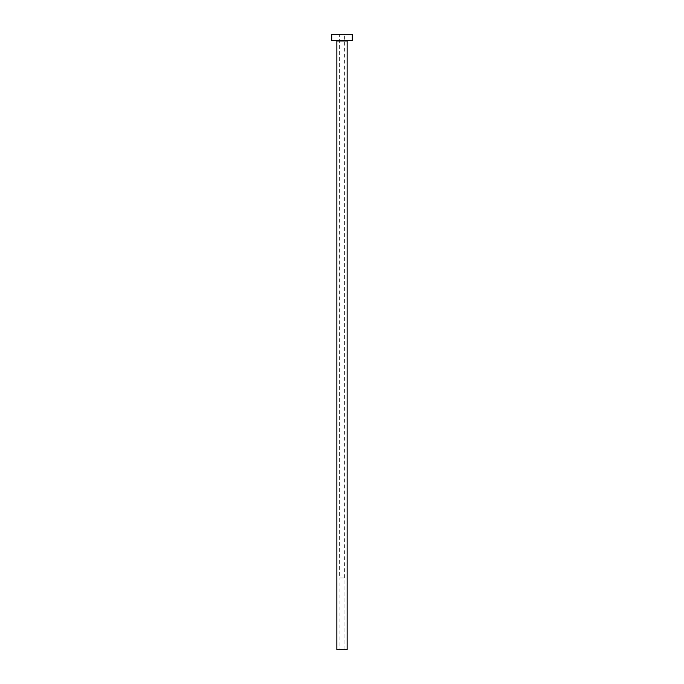 <?xml version="1.0" encoding="UTF-8"?>
<svg xmlns="http://www.w3.org/2000/svg" width="684" height="684" viewBox="0 0 684 684"><rect width="100%" height="100%" fill="white"/><g stroke="black" fill="none" stroke-linecap="round" stroke-linejoin="round"><path stroke-width="0.51" stroke-dasharray="3.42 2.56" d="M339.948 649.8L344.052 649.8L339.948 649.8L339.948 577.98L344.052 577.98L339.948 577.98M344.052 649.8L344.052 577.98M339.64 577.98L344.36 577.98L339.64 577.98L339.64 34.2L344.36 34.2L339.64 34.2M344.36 577.98L344.36 34.2M347.746 40.356L336.254 40.356L347.746 40.356M331.74 40.356L352.26 40.356M331.74 34.2L352.26 34.2M336.87 649.8L347.13 649.8M336.87 40.972L347.13 40.972"/><path stroke-width="1.03" d="M347.13 40.972L336.87 40.972L336.87 649.8L347.13 649.8L347.13 40.972A0.616 0.616 0 0 1 347.746 40.356M336.87 40.972A0.616 0.616 0 0 0 336.254 40.356M352.26 40.356L331.74 40.356L331.74 34.2L352.26 34.2L352.26 40.356"/></g></svg>

